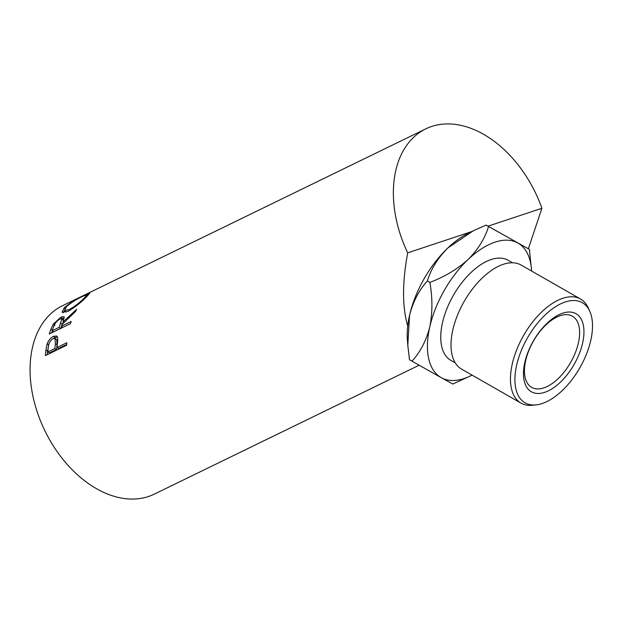 <?xml version="1.0" encoding="UTF-8"?>
<svg xmlns="http://www.w3.org/2000/svg" width="623" height="623" viewBox="0 0 623 623"><rect width="100%" height="100%" fill="white"/><g stroke="black" fill="none" stroke-linecap="round" stroke-linejoin="round"><path stroke-width="0.93" d="M531.575 271.036A77.454 40.511 119.8 0 0 531.489 269.595A77.454 40.511 119.8 0 0 517.83 243.009A77.454 40.511 119.8 0 0 495.028 242.137A77.454 40.511 119.8 0 0 468.075 259.534C457.43 269.159 444.69 276.783 429.862 282.414L427.37 280.989C430.96 269.12 437.79 258.109 447.851 247.97L473.496 230.674L486.065 225.082L529.379 249.364L488.557 226.515C484.959 238.383 478.137 249.387 468.075 259.534A77.454 40.511 119.8 0 0 429.792 326.865C426.288 340.547 420.354 351.987 411.99 361.176L409.49 359.751L407.8 345.228L409.568 315.3C413.088 301.571 419.022 290.131 427.37 280.989M565.232 301.968A57.666 30.161 119.8 0 0 517.752 360.795A57.666 30.161 119.8 0 0 536.216 404.872A57.666 30.161 119.8 0 0 542.181 403.533A57.666 30.161 119.8 0 0 582.178 363.521A57.666 30.161 119.8 0 0 589.755 311.243A57.666 30.161 119.8 0 0 565.232 301.968M536.216 404.872L532.603 405.262A59.948 31.352 -60.2 0 1 521.03 403.12A59.948 31.352 -60.2 0 1 516.747 349.643A59.948 31.352 -60.2 0 1 562.771 298.292A59.948 31.352 -60.2 0 1 580.55 299.048A59.948 31.352 -60.2 0 1 588.26 307.933L589.755 311.243M580.55 299.048L521.101 265.048A59.948 31.352 119.8 0 0 503.329 264.3A59.948 31.352 119.8 0 0 457.305 315.651A59.948 31.352 119.8 0 0 461.588 369.127L521.03 403.12M562.694 313.167A44.949 23.51 -60.2 0 1 582.583 343.164A44.949 23.51 -60.2 0 1 544.728 392.334A44.949 23.51 -60.2 0 1 524.831 362.345A44.949 23.51 -60.2 0 1 562.694 313.167M543.832 387.895A41.009 21.447 119.8 0 0 575.309 352.774A41.009 21.447 119.8 0 0 572.381 316.188A41.009 21.447 119.8 0 0 560.217 315.674A41.009 21.447 119.8 0 0 528.74 350.804A41.009 21.447 119.8 0 0 531.668 387.381A41.009 21.447 119.8 0 0 543.832 387.895M512.542 262.781L508.173 260.282A57.666 30.161 119.8 0 0 491.072 259.557A57.666 30.161 119.8 0 0 446.8 308.961A57.666 30.161 119.8 0 0 450.92 360.406L455.288 362.898M45.424 355.569A104.796 70.594 -116 0 1 45.907 350.149L47.13 343.888C48.594 340.251 50.728 337.728 53.547 336.319L56.794 335.999L57.838 338.865L57.207 345.547A104.796 70.594 -116 0 0 57.02 347.517L66.801 342.751A104.796 70.594 -116 0 0 66.614 345.251L45.424 355.569M49.264 333.983A104.796 70.594 -116 0 1 50.915 329.217L53.399 323.976L61.015 317.084L64.091 316.655L63.001 321.974L76.691 309.265A104.796 70.594 -116 0 0 75.422 311.57L61.996 324.536A104.796 70.594 -116 0 0 61.389 326.265L71.17 321.499A104.796 70.594 -116 0 0 70.461 323.664L49.264 333.983M64.27 307.723C70.212 302.794 76.964 298.627 84.526 295.209L89.72 293.207L86.675 296.75C81.278 302.342 75.079 307.194 68.078 311.321L62.027 312.279L64.27 307.723L64.854 308.572M419.123 365.21L154.255 494.156A104.796 70.594 -116 0 1 41.071 422.293A104.796 70.594 -116 0 1 62.518 305.722L98.021 288.441A104.796 70.594 -116 0 1 98.847 288.028L425.82 128.844A104.796 70.594 -116 0 1 539.012 200.707A104.796 70.594 -116 0 1 541.917 208.277L528.343 248.779M407.792 345.228L407.38 339.519A77.454 40.511 -60.2 0 1 407.73 325.985C402.201 307.092 402.185 282.717 407.691 252.852A104.796 70.594 -116 0 1 404.374 245.415A104.796 70.594 -116 0 1 425.82 128.844M488.557 226.515L486.065 225.082M429.862 282.414C432.619 297.919 432.596 312.738 429.792 326.865A77.454 40.511 119.8 0 0 441.263 377.67L452.804 384.033L470.77 375.77A77.454 40.511 119.8 0 0 472.063 375.116M411.99 361.176L441.263 377.67A77.454 40.511 119.8 0 0 470.77 375.77M531.489 269.595L529.379 249.364M407.73 325.985A77.454 40.511 -60.2 0 1 409.568 315.3A77.454 40.511 -60.2 0 1 447.851 247.97A77.454 40.511 -60.2 0 1 468.099 233.345L472.826 231.008M407.691 252.852L471.502 231.663M488.082 226.157L541.917 208.277M63.258 312.746L64.628 310.534M84.868 298.487L84.448 297.864L87.072 294.702L82.882 296.244C76.761 299.095 71.302 302.544 66.513 306.594L64.543 310.425L65.968 312.216M69.869 310.371L69.239 309.615C74.97 306.282 80.04 302.365 84.448 297.864M64.543 310.425L69.239 309.615M53.399 323.976L54.933 325.463M62.012 318.914L64.34 317.995M61.015 317.084L62.495 318.665M63.001 321.974L63.803 322.698M61.389 326.265L62.767 327.41M51.686 332.799A102.515 69.06 -116 0 1 52.363 330.938M62.658 323.859L63.281 322.223M63.546 320.611L61.856 318.766L59.979 318.96C56.895 320.868 54.832 323.345 53.804 326.39A104.796 70.594 -116 0 0 52.145 330.758L59.208 327.316L61.856 318.766M60.929 328.305L61.615 326.452M59.208 327.316L60.813 328.64M52.145 330.758L53.531 331.903M47.239 354.682A102.515 69.06 -116 0 1 47.589 351.068L48.539 345.773M47.13 343.888L48.796 344.94M53.71 338.359L57.48 336.841M53.547 336.319L55.19 337.479M57.02 347.517L58.718 348.374L66.669 344.503M47.784 352.011L49.474 352.867L56.537 349.433L57.106 344.721L56.693 339.605L55.011 338.499L53.033 338.616C50.128 340.617 48.563 343.413 48.345 347.011A104.796 70.594 -116 0 0 47.784 352.011L54.847 348.569L55.424 343.764L55.011 338.499M55.424 343.764L57.106 344.721M54.847 348.569L56.537 349.433M50.915 329.217L52.496 330.595M60.852 323.033L62.417 324.451M45.907 350.149L47.589 351.068M87.695 295.746L87.072 294.702"/></g></svg>
